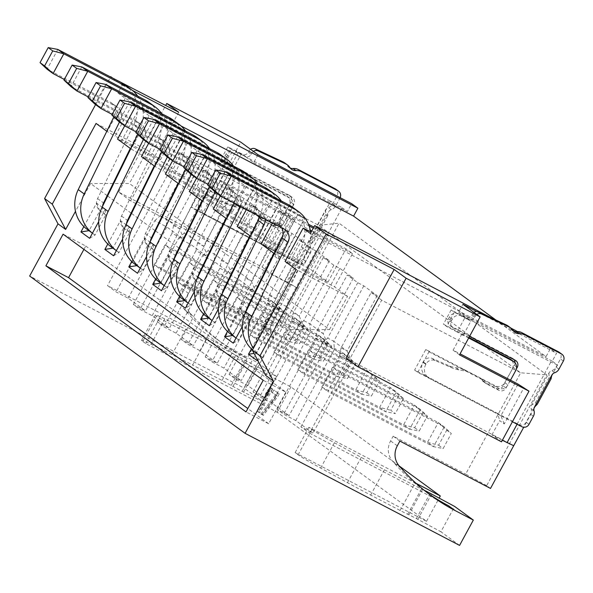 <?xml version="1.0" encoding="UTF-8"?>
<svg xmlns="http://www.w3.org/2000/svg" width="593" height="593" viewBox="0 0 593 593"><rect width="100%" height="100%" fill="white"/><g stroke="black" fill="none" stroke-linecap="round" stroke-linejoin="round"><path stroke-width="0.44" stroke-dasharray="2.96 2.22" d="M178.723 112.21L130.608 200.827L298.279 288.443L275.078 331.168L184.445 283.81L181.866 288.554A18.027 17.027 -53.9 0 0 183.734 308.619L185.646 310.799A209.885 198.21 -53.9 0 0 216.06 338.603A209.885 198.21 -53.9 0 0 239.772 353.339L257.896 362.812L244.153 388.133L29.65 276.049M95.584 104.613L110.58 76.994M298.279 288.443L286.819 281.957L330.642 201.249L342.094 207.735L298.279 288.443M130.608 200.827L118.637 192.088L262.143 267.072L271.713 274.062L286.819 281.957M495.948 320.057L546.034 356.623L550.334 348.706L556.553 353.25L552.261 361.167L557.524 365.006L552.617 374.042M342.094 207.735L347.365 211.582L351.656 203.666M490.507 488.439L486.683 485.637L546.82 374.872L339.055 223.19L278.91 333.963L275.078 331.168M551.156 376.74L535.464 405.642M533.989 408.355L523.723 427.264M557.524 365.006L550.853 362.019L466.261 317.818L458.604 312.229L462.903 304.313M552.261 361.167L458.604 312.229M517.081 424.225L550.853 362.019M501.508 441.822L491.931 434.832L502.345 440.273M346.038 358.098L513.708 445.714M491.931 434.832L499.662 420.585L504.258 423.943L524.019 387.548M504.258 423.943L500.87 415.782L518.052 384.131M459.516 354.873L453.096 350.189L460.079 353.836M491.412 317.922L511.129 328.226M517.489 331.546L550.334 348.706M476.594 311.473L513.301 330.649M514.954 331.517L556.553 353.25M466.483 317.781L469.36 319.879A4.87 4.596 126.1 0 0 474.622 317.329L471.746 315.231A4.87 4.596 -53.9 0 1 466.483 317.781L451.162 309.924L454.32 312.229L470.857 321.176L458.856 313.979L466.409 317.922M453.096 350.189L461.688 334.37L463.126 335.416L470.857 321.176M458.856 313.979A7.212 6.812 126.1 0 0 449.375 317.151L448.516 318.73A5.411 5.107 126.1 0 0 450.472 325.846L512.404 358.209A5.411 5.107 -53.9 0 1 514.109 359.692M515.035 362.812A5.411 5.107 -53.9 0 1 514.361 365.325L512.641 368.49L515.51 370.588L516.273 369.18M521.877 426.723L519.001 424.625L497.853 413.58L500.729 415.678L429.732 378.579A10.815 10.214 -53.9 0 1 428.509 377.823A10.815 10.214 -53.9 0 1 425.818 364.347L426.048 363.932A7.212 6.812 -53.9 0 1 435.106 360.559L451.495 367.667A36.054 34.046 126.1 0 0 458.804 369.869L466.076 371.159L483.191 380.106L484.444 381.936A7.212 6.812 126.1 0 0 485.971 383.508A7.212 6.812 126.1 0 0 486.786 384.012L498.95 390.372A5.411 5.107 126.1 0 0 506.059 387.992L503.19 385.895L512.641 368.49L504.762 382.626A7.212 6.812 126.1 0 1 495.281 385.798L425.796 349.492L414.626 370.062L497.712 413.477L499.662 420.585M503.19 385.895A5.411 5.107 -53.9 0 1 496.082 388.274L483.91 381.914A7.212 6.812 -53.9 0 1 483.095 381.41A7.212 6.812 -53.9 0 1 481.568 379.839L480.323 378.008L463.2 369.068L455.928 367.771A36.054 34.046 -53.9 0 1 448.627 365.57L432.238 358.461A7.212 6.812 126.1 0 0 423.18 361.834L422.95 362.249A10.815 10.214 126.1 0 0 425.633 375.725A10.815 10.214 126.1 0 0 426.856 376.481L429.732 378.579M497.712 413.477L426.856 376.481M519.001 424.625A5.411 5.107 126.1 0 0 526.11 422.246L530.513 414.136A7.212 6.812 126.1 0 0 531.165 408.681A4.87 4.596 -53.9 0 1 531.595 405.004L548.948 373.041A4.87 4.596 -53.9 0 1 551.816 370.632A7.212 6.812 126.1 0 0 556.071 367.067L560.474 358.95A5.411 5.107 126.1 0 0 559.132 352.22M513.679 331.19A7.212 6.812 -53.9 0 1 512.908 330.85A7.212 6.812 -53.9 0 1 512.093 330.338A7.212 6.812 -53.9 0 1 510.432 328.559A10.815 10.214 126.1 0 0 507.942 325.891M473.918 312.363A4.87 4.596 126.1 0 0 472.354 314.112L471.746 315.231M512.493 368.386A7.212 6.812 126.1 0 0 510.706 359.402M468.944 337.506L443.423 324.171L446.588 326.476L457.159 331.998L464.89 317.759M451.162 309.924L443.423 324.171M414.626 370.062L417.791 372.367L512.389 421.771M474.622 317.329L475.23 316.21A4.87 4.596 -53.9 0 1 476.794 314.453M506.059 387.992L515.658 370.692M469.537 336.409L453.341 327.944A5.411 5.107 -53.9 0 1 451.392 320.828L452.251 319.249A7.212 6.812 -53.9 0 1 461.732 316.076M548.948 373.041L549.133 377.504L551.053 378.897M549.133 377.504L535.39 402.817L531.595 405.004M537.302 404.218L535.39 402.817M466.076 371.159L463.2 369.068M417.791 372.367L428.961 351.797L425.796 349.492M428.961 351.797L498.446 388.104L495.281 385.798M483.191 380.106L480.323 378.008M510.499 380.187L507.919 384.931A7.212 6.812 -53.9 0 1 498.446 388.104M504.762 382.626L507.919 384.931M461.688 334.37L468.67 338.017M463.126 335.416L457.159 331.998M454.32 312.229L446.588 326.476M486.683 485.637L465.683 474.074L520.669 372.797L546.82 374.872M399.875 441.081L393.174 436.189L465.683 474.074M295.759 420.548L334.422 349.336L333.733 341.249L347.135 351.034L341.094 347.876L371.166 292.497L377.207 295.648L363.798 285.863L357.757 282.705L347.224 275.019L353.272 278.176L339.863 268.392L333.822 265.234L323.289 257.547L329.33 260.705L315.928 250.913L309.887 247.755L299.354 240.069L305.395 243.226L291.993 233.442L285.952 230.284L275.419 222.597L281.46 225.755L268.058 215.963L262.017 212.805L251.484 205.119L257.525 208.276L244.116 198.492L238.075 195.334L227.542 187.647L233.59 190.805L220.181 181.013L214.14 177.863L203.607 170.169L209.648 173.326L196.246 163.542L190.205 160.384L179.672 152.697L318.641 225.31L263.655 326.587L191.146 288.702L188.574 293.446A18.027 17.027 126.1 0 0 190.435 313.512L192.347 315.691A209.885 198.21 126.1 0 0 222.76 343.495A209.885 198.21 126.1 0 0 246.473 358.231L107.503 285.618L116.117 291.912L128.199 298.227L145.433 310.806L133.351 304.491L140.052 309.383L152.142 315.698L169.376 328.285L157.286 321.969L163.994 326.862L176.077 333.177L193.311 345.756L181.228 339.441L187.929 344.333L200.011 350.648L217.246 363.227L205.163 356.919L211.864 361.812L223.946 368.127L241.181 380.706L229.098 374.391L235.799 379.283L247.881 385.598L265.115 398.177L253.033 391.862L259.734 396.761L271.824 403.07L289.058 415.656L276.968 409.34L283.676 414.233L295.759 420.548L312.993 433.127L300.91 426.812L309.524 433.105L381.699 300.184L520.669 372.797L318.641 225.31L339.055 223.19M263.655 326.587L278.91 333.963M191.146 288.702L184.445 283.81M206.334 339.745A72.101 3.328 28.5 0 0 185.735 329.248L164.802 318.923A28.842 1.334 28.5 0 0 155.359 314.95A28.842 1.334 28.5 0 0 156.53 316.084L142.787 341.405A28.842 1.334 -151.5 0 1 141.608 340.271A28.842 1.334 -151.5 0 1 151.052 344.244L171.985 354.57A72.101 3.328 -151.5 0 1 192.584 365.066L206.334 339.745L235.784 355.133A18.027 0.83 28.5 0 1 244.968 360.099L246.725 361.078A18.027 0.83 -151.5 0 0 255.909 366.044L276.568 376.444L262.818 401.765L244.153 388.133M399.297 466.039L290.926 386.925L159.51 318.263L156.53 316.084M424.069 490.174A18.027 0.83 -151.5 0 0 422.587 489.47L421.445 488.936A18.027 0.83 28.5 0 1 413.87 485.141L384.42 469.752A72.101 3.328 28.5 0 1 361.219 457.359L334.4 442.741A28.842 1.334 28.5 0 1 311.851 429.473L308.871 427.301L416.056 483.31M309.524 433.105L448.493 505.718M257.896 362.812L276.568 376.444M142.787 341.405L145.767 343.577L277.183 412.246L426.545 521.291L295.129 452.622L298.109 454.794A28.842 1.334 -151.5 0 0 320.65 468.055L347.468 482.68A72.101 3.328 -151.5 0 0 370.669 495.073L400.119 510.462A18.027 0.83 -151.5 0 0 407.695 514.257L408.844 514.791A18.027 0.83 28.5 0 1 416.419 518.578L440.91 531.773L454.653 506.452M262.818 401.765L242.159 391.365A18.027 0.83 28.5 0 1 232.975 386.399L231.218 385.413A18.027 0.83 -151.5 0 0 222.034 380.454L192.584 365.066M459.575 545.404L440.91 531.773M159.51 318.263L145.767 343.577M277.183 412.246L290.926 386.925M426.545 521.291L439.146 498.083M295.129 452.622L308.871 427.301M431.593 494.006L417.843 519.327M243.59 392.106L257.332 366.793M265.775 375.51L290.689 329.619L251.232 300.821M250.765 300.481L227.297 283.343M226.83 283.002L203.362 265.872M202.895 265.531L179.427 248.393M178.96 248.052L155.485 230.922M155.018 230.581L131.55 213.443M131.083 213.102L107.615 195.972M107.148 195.631L90.581 183.533L75.489 211.33M203.54 313.942L216.252 290.526L224.969 296.893L218.372 309.027M179.605 296.47L192.317 273.054L201.027 279.414L194.437 291.556M227.475 331.42L240.187 308.004L248.904 314.364L242.307 326.506M155.67 278.992L168.382 255.576L177.092 261.943L170.502 274.077M131.735 261.52L144.447 238.104L153.157 244.464L146.567 256.606M107.793 244.042L120.505 220.633L129.222 226.993L122.625 239.135M83.858 226.57L96.57 203.154L105.287 209.514L98.69 221.656M251.417 348.892L264.13 325.475L272.839 331.835L257.547 360.003M290.689 329.619L329.493 329.582L261.469 279.926M261.002 279.585L237.534 262.454M237.067 262.113L213.599 244.976M213.132 244.635L189.664 227.504M189.197 227.163L165.721 210.026M165.254 209.685L141.786 192.555M141.319 192.214L129.385 183.496L113.723 183.511M113.085 183.511L90.581 183.533M329.493 329.582L347.535 296.352L334.511 286.849L352.553 253.619L346.045 248.86L328.003 282.09L310.576 269.37L328.618 236.14L322.11 231.389L304.068 264.619L286.641 251.899L304.683 218.669L298.175 213.917L280.126 247.148L262.706 234.42L280.748 201.19L274.233 196.439L256.191 229.669L238.764 216.949L256.806 183.719L250.298 178.967L232.256 212.198L214.829 199.47L232.871 166.24L226.363 161.489L208.321 194.719L190.894 181.999L208.936 148.769L202.428 144.017L184.386 177.248L166.959 164.528L185.001 131.29L178.493 126.539L160.444 159.769L147.427 150.266L129.385 183.496M131.112 149.013L139.066 153.565L157.108 120.335L149.154 115.783L131.112 149.013L130.749 148.747M184.386 177.248L139.066 153.565M149.154 115.783L135.552 105.858L139.681 107.615L121.639 140.845L166.959 164.528M121.639 140.845L117.51 139.088M185.001 131.29L139.681 107.615M160.444 159.769L115.131 136.093L133.173 102.863L178.493 126.539M133.173 102.863L125.212 98.305L117.94 92.997L122.232 85.081L112.603 78.054M181.013 125.953L117.94 92.997M310.391 233.494L546.034 356.623M352.553 253.619L311.192 232.004M328.003 282.09L282.683 258.415L300.725 225.184L310.25 230.158M311.77 230.951L346.045 248.86M300.725 225.184L292.772 220.626L279.177 210.7L283.298 212.464L265.256 245.695L310.576 269.37M328.618 236.14L313.297 228.135M309.109 225.948L283.298 212.464M304.068 264.619L258.748 240.943L276.79 207.713L308.464 224.258M313.867 227.082L322.11 231.389M276.79 207.713L268.837 203.154L255.235 193.229L259.363 194.986L241.321 228.216L286.641 251.899M304.683 218.669L259.363 194.986M280.126 247.148L234.813 223.465L252.855 190.234L298.175 213.917M252.855 190.234L244.894 185.683L231.3 175.758L235.428 177.515L217.386 210.745L262.706 234.42M280.748 201.19L235.428 177.515M256.191 229.669L210.878 205.993L228.92 172.763L274.233 196.439M228.92 172.763L220.959 168.204L207.365 158.279L211.493 160.036L193.451 193.266L238.764 216.949M256.806 183.719L211.493 160.036M232.256 212.198L186.936 188.515L204.985 155.284L250.298 178.967M204.985 155.284L197.024 150.733L183.43 140.808L187.558 142.565L169.516 175.795L165.388 174.038M232.871 166.24L187.558 142.565M208.321 194.719L163.001 171.043L181.043 137.813L226.363 161.489M181.043 137.813L173.089 133.255L159.495 123.329L163.616 125.086L145.574 158.324L141.453 156.559M208.936 148.769L163.616 125.086M157.108 120.335L202.428 144.017M135.552 105.858L124.693 125.864M125.212 98.305L107.17 131.535L115.131 136.093M96.066 123.426L147.427 150.266M122.232 85.081L132.484 90.44M243.108 154.706L245.984 156.804A4.87 4.596 126.1 0 0 251.247 154.254L248.371 152.156A4.87 4.596 -53.9 0 1 243.108 154.706L241.455 153.698L233.724 167.938L235.154 168.99L226.563 184.808L220.151 180.131L240.773 142.15M245.984 156.804L238.356 153.001L235.48 150.904L243.034 154.847M258.007 154.729L253.708 162.645L245.902 156.945M235.48 150.904A7.212 6.812 126.1 0 0 226 154.076L225.14 155.662A5.411 5.107 126.1 0 0 227.097 162.771L289.028 195.134A5.411 5.107 -53.9 0 1 290.985 202.25L281.534 219.655L284.551 221.856L292.282 207.617A7.212 6.812 -53.9 0 0 290.488 198.633A7.212 6.812 -53.9 0 0 289.673 198.129L286.515 195.823L235.154 168.99M263.411 220.937L260.535 218.839A7.212 6.812 -53.9 0 1 259.719 218.335A7.212 6.812 -53.9 0 1 258.2 216.764L256.947 214.933L259.823 217.031L261.068 218.861A7.212 6.812 126.1 0 0 262.595 220.433A7.212 6.812 126.1 0 0 263.411 220.937L275.575 227.297A5.411 5.107 126.1 0 0 282.683 224.917L279.814 222.82L283.965 214.807L226.563 184.808M279.814 222.82A5.411 5.107 -53.9 0 1 272.706 225.199L260.535 218.839M256.947 214.933L239.831 205.993L232.552 204.696A36.054 34.046 -53.9 0 1 225.251 202.502L208.862 195.386A7.212 6.812 126.1 0 0 199.804 198.759L199.574 199.181A10.815 10.214 126.1 0 0 202.257 212.65A10.815 10.214 126.1 0 0 203.481 213.406L206.357 215.504A10.815 10.214 -53.9 0 1 205.134 214.748A10.815 10.214 -53.9 0 1 202.45 201.272L202.673 200.857A7.212 6.812 -53.9 0 1 211.731 197.484L228.12 204.6A36.054 34.046 126.1 0 0 235.428 206.794L242.7 208.091L239.831 205.993M340.137 197.647A5.411 5.107 -53.9 0 1 339.974 197.973L335.571 206.09A7.212 6.812 -53.9 0 1 331.317 209.655A4.87 4.596 126.1 0 0 328.448 212.064L311.095 244.027A4.87 4.596 126.1 0 0 310.658 247.704A7.212 6.812 -53.9 0 1 310.013 253.159L305.61 261.268A5.411 5.107 -53.9 0 1 298.501 263.648L295.625 261.557L203.481 213.406M295.625 261.557A5.411 5.107 126.1 0 0 302.734 259.178L307.144 251.061A7.212 6.812 126.1 0 0 307.789 245.606A4.87 4.596 -53.9 0 1 308.219 241.929L325.572 209.966A4.87 4.596 -53.9 0 1 328.448 207.557A7.212 6.812 126.1 0 0 332.695 203.992L337.106 195.875A5.411 5.107 126.1 0 0 335.757 189.145M290.303 168.115A7.212 6.812 -53.9 0 1 289.532 167.775A7.212 6.812 -53.9 0 1 288.724 167.27A7.212 6.812 -53.9 0 1 287.056 165.484A10.815 10.214 126.1 0 0 284.566 162.816M250.542 149.288A4.87 4.596 126.1 0 0 248.978 151.045L248.371 152.156M241.455 153.698L227.786 146.849L220.047 161.096L233.724 167.938M220.047 161.096L223.213 163.401L230.944 149.162L227.786 146.849M230.944 149.162L330.642 201.249M238.356 152.379L230.625 166.618M223.213 163.401L289.673 198.129M286.515 195.823A7.212 6.812 126.1 0 1 287.331 196.327A7.212 6.812 126.1 0 1 289.117 205.311L283.965 214.807L291.519 218.75L274.337 250.402L274.856 256.465L294.617 220.07L291.519 218.75M294.617 220.07L289.636 216.438L220.151 180.131M262.143 267.072L289.636 216.438M274.856 256.465L279.451 259.823L271.713 274.062M118.637 192.088L165.699 105.413M279.451 259.823L277.494 252.707L194.415 209.292L205.586 188.722L275.07 225.029A7.212 6.812 -53.9 0 0 284.551 221.856M277.494 252.707L206.357 215.504M298.501 263.648L277.354 252.603L274.337 250.402L191.257 206.987L194.415 209.292M191.257 206.987L202.421 186.417L271.913 222.723A7.212 6.812 126.1 0 0 281.386 219.551M202.421 186.417L205.586 188.722M259.823 217.031L242.7 208.091M282.683 224.917L293.854 204.348A5.411 5.107 126.1 0 0 291.904 197.232L229.965 164.869A5.411 5.107 -53.9 0 1 228.016 157.76L228.876 156.174A7.212 6.812 -53.9 0 1 238.356 153.001M289.117 205.311L292.282 207.617M251.247 154.254L251.855 153.135A4.87 4.596 -53.9 0 1 253.419 151.385M325.572 209.966L325.757 214.429L327.677 215.822L328.448 212.064M327.677 215.822L313.927 241.143L312.014 239.75L308.219 241.929M311.095 244.027L313.927 241.143M325.757 214.429L312.014 239.75M253.708 162.645L347.365 211.582M347.535 296.352L296.174 269.519M307.241 229.936L289.199 263.166L334.511 286.849M289.199 263.166L285.07 261.409M292.772 220.626L274.729 253.863L282.683 258.415M265.256 245.695L261.135 243.931M279.177 210.7L272.498 223.005M268.837 203.154L250.795 236.385L258.748 240.943M241.321 228.216L237.193 226.459M255.235 193.229L246.458 209.396M244.894 185.683L226.852 218.913L234.813 223.465M217.386 210.745L213.258 208.988M231.3 175.758L220.44 195.764M220.959 168.204L202.917 201.435L210.878 205.993M193.451 193.266L189.323 191.509M207.365 158.279L196.505 178.285M197.024 150.733L178.982 183.963L186.936 188.515M169.516 175.795L214.829 199.47M183.43 140.808L172.563 160.814M173.089 133.255L155.047 166.485L163.001 171.043M145.574 158.324L190.894 181.999M159.495 123.329L148.628 143.336M83.917 249.379L85.74 246.013L63.088 234.168M85.74 246.013L285.856 392.099L263.196 380.261M285.856 392.099L268.666 423.75L246.013 411.905M268.666 423.75L247.837 408.54M272.624 389.067L259.734 412.81L258.837 412.15L269.533 392.455L266.717 395.338L268.911 391.291L271.727 388.415L272.624 389.067L271.112 388.282L258.222 412.016L259.734 412.81M279.207 393.878L277.835 396.398L263.329 415.426L262.425 414.774L276.938 395.746L272.446 392.47L273.818 389.942L279.207 393.878L273.818 389.942M258.222 412.016L257.325 411.364L258.837 412.15M257.325 411.364L268.021 391.669L269.533 392.455M268.021 391.669L265.204 394.545L266.717 395.338M265.204 394.545L267.399 390.505L268.911 391.291M267.399 390.505L270.215 387.622L271.727 388.415M270.215 387.622L271.112 388.282M277.694 393.085L276.323 395.613L277.835 396.398M276.323 395.613L261.817 414.64L263.329 415.426M261.817 414.64L260.92 413.981L262.425 414.774M260.92 413.981L275.426 394.953L276.938 395.746M272.313 389.156L270.942 391.676L272.446 392.47M270.942 391.676L275.426 394.953M222.227 293.691A10.363 9.792 126.1 0 0 225.362 302.297L214.762 322.399A32.897 31.066 -53.9 0 1 212.739 321.028A32.897 31.066 -53.9 0 1 212.116 320.561L212.739 321.028M225.459 302.652L224.969 296.893M209.329 325.69L214.762 322.399L208.669 318.056M290.637 336.713L279.896 356.489L385.635 411.742L396.376 391.958L290.637 336.713L284.655 332.339L273.914 352.123L279.896 356.489M257.414 183.519A32.897 31.066 -53.9 0 1 259.497 216.319L249.964 235.784M184.008 166.833L236.207 194.104A10.363 9.792 126.1 0 1 237.378 194.838L231.396 190.464A10.363 9.792 -53.9 0 1 234.176 202.969L234.176 202.976M240.595 206.334A10.363 9.792 126.1 0 0 237.378 194.838M247.881 385.598L286.545 314.386L303.779 326.973L265.115 398.177M235.799 379.283L274.463 308.078L286.545 314.386L285.856 306.299L299.265 316.084L303.779 326.973L291.697 320.657L293.216 312.926L323.289 257.547M329.33 260.705L299.265 316.084L293.216 312.926M253.033 391.862L291.697 320.657M271.824 403.07L310.487 331.865L298.398 325.55L259.734 396.761M298.398 325.55L303.749 320.62L333.822 265.234M339.863 268.392L309.791 323.778L323.2 333.562L327.721 344.444L310.487 331.865L309.791 323.778L303.749 320.62M353.272 278.176L323.2 333.562L317.159 330.405L315.632 338.129L327.721 344.444L289.058 415.656M276.968 409.34L315.632 338.129M314.579 354.184L303.838 373.968L409.578 429.213L420.318 409.437L314.579 354.184L308.59 349.818L297.849 369.595L303.838 373.968M246.162 311.162A10.363 9.792 126.1 0 0 249.297 319.775L238.697 339.878L232.723 335.512L243.412 315.758L240.187 308.004M281.349 200.997A32.897 31.066 -53.9 0 1 283.439 233.798L273.899 253.255M207.943 184.304L260.142 211.582A10.363 9.792 126.1 0 1 261.313 212.309L255.331 207.943A10.363 9.792 -53.9 0 1 259.208 216.06M265.153 219.165A10.363 9.792 126.1 0 0 261.313 212.309M238.712 339.863A32.897 31.066 -53.9 0 1 236.674 338.507A32.897 31.066 -53.9 0 1 236.051 338.04L236.674 338.507M297.849 369.595L403.588 424.847L414.663 427.731L422.824 412.698L414.329 405.063L308.59 349.818M414.329 405.063L420.318 409.437L427.375 416.019L419.207 431.052L409.578 429.213L403.588 424.847L414.329 405.063M268.614 189.745A32.897 31.066 126.1 0 1 277.45 229.424L241.195 303.438A10.363 9.792 -53.9 0 0 243.315 315.409L243.412 315.758M201.457 154.284L190.716 174.06L254.16 207.209A10.363 9.792 -53.9 0 1 255.331 207.943M230.692 334.133A32.897 31.066 126.1 0 0 232.73 335.497M414.663 427.731L419.207 431.052M422.824 412.698L427.375 416.019M233.264 343.162L238.697 339.878M243.315 315.409L249.297 319.775M248.904 314.364L249.394 320.124M377.207 295.648L347.135 351.034L351.656 361.923L334.422 349.336L322.333 343.021L283.676 414.233M322.333 343.021L327.684 338.092L357.757 282.705M317.159 330.405L347.224 275.019M363.798 285.863L333.733 341.249L327.684 338.092M341.094 347.876L339.574 355.607L351.656 361.923L312.993 433.127M300.91 426.812L339.574 355.607M338.514 371.663L327.773 391.439L433.513 446.692L444.253 426.908L338.514 371.663L332.525 367.289L321.791 387.073L327.773 391.439M310.502 231.641A32.897 31.066 -53.9 0 1 307.374 251.269L271.112 325.275A10.363 9.792 126.1 0 0 273.232 337.247L262.64 357.349L256.658 352.991A32.897 31.066 126.1 0 1 254.627 351.612L260.609 355.978A32.897 31.066 -53.9 0 1 253.367 348.365M262.647 357.342A32.897 31.066 -53.9 0 1 260.609 355.978M321.791 387.073L427.531 442.319L438.598 445.21L446.759 430.177L438.264 422.542L332.525 367.289M438.264 422.542L444.253 426.908L451.31 433.498L443.149 448.53L433.513 446.692L427.531 442.319L438.264 422.542M292.549 207.216A32.897 31.066 126.1 0 1 301.392 246.903L265.13 320.909A10.363 9.792 -53.9 0 0 267.25 332.881L256.658 352.991L254.041 353.398M225.392 171.755L214.651 191.539L278.095 224.688A10.363 9.792 -53.9 0 1 279.266 225.414A10.363 9.792 -53.9 0 1 281.467 227.69M252.522 349.922A32.897 31.066 126.1 0 0 254.627 351.612M438.598 445.21L443.149 448.53M446.759 430.177L451.31 433.498M267.25 332.881L273.232 337.247M264.13 325.475L267.347 333.236M273.329 337.602L272.839 331.835M257.199 360.64L262.64 357.349M381.699 300.184L371.166 292.497M179.672 152.697L107.503 285.618M128.199 298.227L166.863 227.015L154.78 220.7L116.117 291.912M154.78 220.7L160.132 215.77L190.205 160.384M196.246 163.542L166.173 218.928L179.583 228.713L184.097 239.594L166.863 227.015L166.173 218.928L160.132 215.77M209.648 173.326L179.583 228.713L173.534 225.555L203.607 170.169M173.534 225.555L172.014 233.286L184.097 239.594L145.433 310.806M133.351 304.491L172.014 233.286M170.954 249.334L160.214 269.118L265.953 324.371L276.694 304.587L170.954 249.334L164.973 244.968L154.232 264.752L160.214 269.118M102.545 206.32A10.363 9.792 126.1 0 0 105.68 214.925L95.08 235.028L89.106 230.662L99.794 210.908L96.57 203.154M137.732 96.148A32.897 31.066 -53.9 0 1 139.815 128.948L130.282 148.406M64.326 79.462L116.524 106.733A10.363 9.792 126.1 0 1 117.696 107.459L111.714 103.093A10.363 9.792 -53.9 0 1 114.493 115.598L113.849 116.917M119.46 122.047L120.483 119.964A10.363 9.792 126.1 0 0 117.696 107.459M95.095 235.021A32.897 31.066 -53.9 0 1 93.057 233.657A32.897 31.066 -53.9 0 1 92.434 233.19L93.057 233.657M154.232 264.752L259.971 319.998L271.045 322.889L279.207 307.856L270.712 300.221L164.973 244.968M270.712 300.221L276.694 304.587L283.75 311.169L275.589 326.209L265.953 324.371L259.971 319.998L270.712 300.221M124.997 84.895A32.897 31.066 126.1 0 1 133.833 124.582L97.571 198.588A10.363 9.792 -53.9 0 0 99.698 210.559L99.794 210.908M57.84 49.434L47.099 69.218L110.543 102.367A10.363 9.792 -53.9 0 1 111.714 103.093M87.075 229.291A32.897 31.066 126.1 0 0 89.106 230.647M271.045 322.889L275.589 326.209M279.207 307.856L283.75 311.169M89.647 238.319L95.08 235.028M99.698 210.559L105.68 214.925M105.287 209.514L105.776 215.281M152.142 315.698L190.805 244.494L178.715 238.178L140.052 309.383M178.715 238.178L184.067 233.242L214.14 177.863M220.181 181.013L190.108 236.399L203.518 246.184L208.039 257.073L190.805 244.494L190.108 236.399L184.067 233.242M233.59 190.805L203.518 246.184L197.476 243.034L227.542 187.647M197.476 243.034L195.949 250.757L208.039 257.073L169.376 328.285M157.286 321.969L195.949 250.757M194.897 266.813L184.156 286.589L289.895 341.842L300.636 322.066L194.897 266.813L188.908 262.44L178.167 282.224L184.156 286.589M126.479 223.791A10.363 9.792 126.1 0 0 129.615 232.404L119.015 252.499L113.041 248.141A32.897 31.066 126.1 0 1 111.01 246.762M161.667 113.626A32.897 31.066 -53.9 0 1 163.757 146.419L154.217 165.884M88.261 96.933L140.459 124.211A10.363 9.792 126.1 0 1 141.631 124.938L135.649 120.564A10.363 9.792 -53.9 0 1 138.436 133.069L137.784 134.396M143.395 139.518L144.418 137.443A10.363 9.792 126.1 0 0 141.631 124.938M119.03 252.492A32.897 31.066 -53.9 0 1 116.991 251.136A32.897 31.066 -53.9 0 1 116.369 250.661L116.991 251.136M178.167 282.224L283.906 337.476L294.98 340.36L303.142 325.327L294.647 317.692L188.908 262.44M294.647 317.692L300.636 322.066L307.693 328.648L299.524 343.681L289.895 341.842L283.906 337.476L294.647 317.692M148.932 102.367A32.897 31.066 126.1 0 1 157.768 142.053L121.513 216.06A10.363 9.792 -53.9 0 0 123.633 228.031L112.922 248.156M81.775 66.905L71.034 86.689L134.478 119.838A10.363 9.792 -53.9 0 1 135.649 120.564M294.98 340.36L299.524 343.681M303.142 325.327L307.693 328.648M123.633 228.031L129.615 232.404M120.505 220.633L123.729 228.387M129.711 232.752L129.222 226.993M113.582 255.791L119.015 252.499M176.077 333.177L214.74 261.965L202.65 255.65L163.994 326.862M202.65 255.65L208.002 250.72L238.075 195.334M244.116 198.492L214.051 253.878L227.453 263.663L231.974 274.544L214.74 261.965L214.051 253.878L208.002 250.72M257.525 208.276L227.453 263.663L221.411 260.505L219.892 268.236L231.974 274.544L193.311 345.756M181.228 339.441L219.892 268.236M218.832 284.284L208.091 304.068L313.83 359.321L324.571 339.537L218.832 284.284L212.843 279.918L202.109 299.695L208.091 304.068M150.422 241.269A10.363 9.792 126.1 0 0 153.55 249.875L142.95 269.978A32.897 31.066 -53.9 0 1 140.926 268.607A32.897 31.066 -53.9 0 1 140.304 268.14M185.609 131.097A32.897 31.066 -53.9 0 1 187.692 163.898L178.152 183.356M112.203 114.412L164.394 141.683A10.363 9.792 126.1 0 1 165.566 142.409L159.584 138.043A10.363 9.792 -53.9 0 1 162.371 150.548L161.719 151.867M167.337 156.989L168.353 154.914A10.363 9.792 126.1 0 0 165.566 142.409M202.109 299.695L307.849 354.948L318.915 357.838L327.077 342.798L318.582 335.171L212.843 279.918M318.582 335.171L324.571 339.537L331.628 346.119L323.467 361.152L313.83 359.321L307.849 354.948L318.582 335.171M172.867 119.845A32.897 31.066 126.1 0 1 181.71 159.524L145.448 233.538A10.363 9.792 -53.9 0 0 147.568 245.509L136.976 265.612L142.95 269.978L137.517 273.262M105.71 84.384L94.969 104.16L158.413 137.317A10.363 9.792 -53.9 0 1 159.584 138.043M134.945 264.241A32.897 31.066 126.1 0 0 136.983 265.597M318.915 357.838L323.467 361.152M327.077 342.798L331.628 346.119M147.664 245.858L144.447 238.104M147.568 245.509L153.55 249.875M153.157 244.464L153.646 250.231M200.011 350.648L238.675 279.436L226.593 273.128L187.929 344.333M226.593 273.128L231.945 268.192L262.017 212.805M221.411 260.505L251.484 205.119M281.46 225.755L251.388 281.134L237.986 271.349L238.675 279.436L255.909 292.023L217.246 363.227M242.767 301.763L232.026 321.539L337.765 376.792L348.506 357.008L242.767 301.763L236.785 297.389L226.044 317.173L232.026 321.539M205.163 356.919L243.827 285.707L255.909 292.023L251.388 281.134L245.346 277.976L275.419 222.597M285.952 230.284L255.879 285.67L250.528 290.6L211.864 361.812M245.346 277.976L243.827 285.707M250.528 290.6L262.61 296.915L223.946 368.127M255.879 285.67L261.921 288.828L262.61 296.915L279.844 309.494L275.322 298.613L269.281 295.455L267.762 303.179L279.844 309.494L241.181 380.706M291.993 233.442L261.921 288.828L275.322 298.613L305.395 243.226M229.098 374.391L267.762 303.179M266.702 319.234L255.961 339.018L361.7 394.263L372.441 374.487L266.702 319.234L260.72 314.868L249.979 334.645L255.961 339.018M198.292 276.212A10.363 9.792 126.1 0 0 201.427 284.825L190.827 304.928A32.897 31.066 -53.9 0 1 188.804 303.557A32.897 31.066 -53.9 0 1 188.174 303.09L188.804 303.557M233.479 166.047A32.897 31.066 -53.9 0 1 235.562 198.848L226.029 218.306M160.073 149.354L212.272 176.632A10.363 9.792 126.1 0 1 213.443 177.359L207.461 172.993A10.363 9.792 -53.9 0 1 210.241 185.498L209.596 186.817M215.207 191.939L216.223 189.864A10.363 9.792 126.1 0 0 213.443 177.359M249.979 334.645L355.718 389.897L366.785 392.781L374.954 377.748L366.459 370.121L260.72 314.868M366.459 370.121L372.441 374.487L379.498 381.069L371.337 396.102L361.7 394.263L355.718 389.897L366.459 370.121M220.744 154.795A32.897 31.066 126.1 0 1 229.58 194.474L193.318 268.488A10.363 9.792 -53.9 0 0 195.438 280.459L184.853 300.562L190.827 304.928L185.394 308.212M153.58 119.334L142.846 139.11L206.29 172.267A10.363 9.792 -53.9 0 1 207.461 172.993M182.822 299.191A32.897 31.066 126.1 0 0 184.853 300.547M366.785 392.781L371.337 396.102M374.954 377.748L379.498 381.069M195.438 280.459L201.427 284.825M192.317 273.054L195.534 280.808M201.027 279.414L201.524 285.181M274.463 308.078L279.814 303.142L309.887 247.755M269.281 295.455L299.354 240.069M315.928 250.913L285.856 306.299L279.814 303.142M231.945 268.192L237.986 271.349L268.058 215.963M174.357 258.741A10.363 9.792 126.1 0 0 177.492 267.354L166.892 287.449A32.897 31.066 -53.9 0 1 164.869 286.078A32.897 31.066 -53.9 0 1 164.239 285.611L164.869 286.078M209.544 148.576A32.897 31.066 -53.9 0 1 211.627 181.369L202.094 200.834M136.138 131.883L188.337 159.154A10.363 9.792 126.1 0 1 189.508 159.888L183.519 155.514A10.363 9.792 -53.9 0 1 186.306 168.019L185.661 169.339M191.272 174.468L192.288 172.385A10.363 9.792 126.1 0 0 189.508 159.888M226.044 317.173L331.784 372.426L342.85 375.31L351.012 360.277L342.524 352.642L236.785 297.389M342.524 352.642L348.506 357.008L355.563 363.598L347.402 378.63L337.765 376.792L331.784 372.426L342.524 352.642M196.809 137.317A32.897 31.066 126.1 0 1 205.645 177.003L169.383 251.009A10.363 9.792 -53.9 0 0 171.503 262.981L160.911 283.091L166.892 287.449L161.459 290.74M129.645 101.855L118.904 121.639L182.347 154.788A10.363 9.792 -53.9 0 1 183.519 155.514M158.88 281.712A32.897 31.066 126.1 0 0 160.918 283.076L160.792 283.106M342.85 375.31L347.402 378.63M351.012 360.277L355.563 363.598M171.503 262.981L177.492 267.354M168.382 255.576L171.599 263.336M177.092 261.943L177.589 267.702M428.161 493.391A209.885 198.21 -53.9 0 1 424.781 490.982A209.885 198.21 -53.9 0 1 394.375 463.177L392.462 460.998A18.027 17.027 -53.9 0 1 390.594 440.933L393.174 436.189M273.914 352.123L379.653 407.376L385.635 411.742L395.272 413.58L390.728 410.26L398.889 395.227L403.433 398.548L395.272 413.58M398.889 395.227L390.394 387.592L379.653 407.376L390.728 410.26M403.433 398.548L396.376 391.958L390.394 387.592L284.655 332.339M244.679 172.267A32.897 31.066 126.1 0 1 253.515 211.953L217.253 285.959A10.363 9.792 -53.9 0 0 219.38 297.931L208.788 318.041A32.897 31.066 126.1 0 1 206.757 316.662M177.522 136.805L166.781 156.589L230.225 189.738A10.363 9.792 -53.9 0 1 231.396 190.464M219.477 298.286L216.252 290.526M219.38 297.931L225.362 302.297M475.23 316.21L472.354 314.112M513.308 330.657L510.432 328.559M563.35 361.048L560.474 358.95M558.947 369.165L556.071 367.067M554.692 372.73L551.816 370.632M534.034 410.779L531.165 408.681M533.389 416.234L530.513 414.136M528.986 424.343L526.11 422.246M425.818 364.347L422.95 362.249M426.048 363.932L423.18 361.834M435.106 360.559L432.238 358.461M451.495 367.667L448.627 365.57M458.804 369.869L455.928 367.771M516.562 366.934L514.361 365.325M515.273 360.307L512.404 358.209M453.341 327.944L450.472 325.846M451.392 320.828L448.516 318.73M452.251 319.249L449.375 317.151M498.95 390.372L496.082 388.274M486.786 384.012L483.91 381.914M484.444 381.936L481.568 379.839M188.574 293.446L181.866 288.554M190.435 313.512L183.734 308.619M192.347 315.691L185.646 310.799M239.772 353.339L246.473 358.231M164.802 318.923L151.052 344.244M171.985 354.57L185.735 329.248M311.851 429.473L298.109 454.794M334.4 442.741L320.65 468.055M361.219 457.359L347.468 482.68M384.42 469.752L370.669 495.073M413.87 485.141L400.119 510.462M421.445 488.936L407.695 514.257M422.587 489.47L408.844 514.791M430.162 493.265L416.419 518.578M222.034 380.454L235.784 355.133M231.218 385.413L244.968 360.099M232.975 386.399L246.725 361.078M242.159 391.365L255.909 366.044M202.45 201.272L199.574 199.181M202.673 200.857L199.804 198.759M211.731 197.484L208.862 195.386M228.12 204.6L225.251 202.502M235.428 206.794L232.552 204.696M271.913 222.723L275.07 225.029M293.854 204.348L290.985 202.25M251.855 153.135L248.978 151.045M289.933 167.582L287.056 165.484M339.974 197.973L337.106 195.875M335.571 206.09L332.695 203.992M331.317 209.655L328.448 207.557M310.658 247.704L307.789 245.606M310.013 253.159L307.144 251.061M305.61 261.268L302.734 259.178M261.068 218.861L258.2 216.764M275.575 227.297L272.706 225.199M291.904 197.232L289.028 195.134M229.965 164.869L227.097 162.771M228.016 157.76L225.14 155.662M228.876 156.174L226 154.076M254.16 207.209L260.142 211.582M277.45 229.424L283.439 233.798M241.195 303.438L247.177 307.804M265.13 320.909L271.112 325.275M301.392 246.903L307.374 251.269M278.095 224.688L284.077 229.054M114.493 115.598L120.483 119.964M110.543 102.367L116.524 106.733M133.833 124.582L139.815 128.948M97.571 198.588L103.56 202.954M121.513 216.06L127.495 220.433M157.768 142.053L163.757 146.419M134.478 119.838L140.459 124.211M138.436 133.069L144.418 137.443M162.371 150.548L168.353 154.914M158.413 137.317L164.394 141.683M181.71 159.524L187.692 163.898M145.448 233.538L151.43 237.904M193.318 268.488L199.307 272.854M229.58 194.474L235.562 198.848M206.29 172.267L212.272 176.632M210.241 185.498L216.223 189.864M169.383 251.009L175.365 255.383M205.645 177.003L211.627 181.369M182.347 154.788L188.337 159.154M186.306 168.019L192.288 172.385M401.076 468.07L394.375 463.177M399.163 465.89L392.462 460.998M397.295 445.825L390.594 440.933M230.225 189.738L236.207 194.104M253.515 211.953L259.497 216.319M217.253 285.959L223.242 290.333M512.093 330.338L514.969 332.436M425.633 375.725L428.509 377.823M513.012 358.587L515.888 360.685M449.857 325.468L452.733 327.566M483.095 381.41L485.971 383.508M222.76 343.495L216.06 338.603M141.608 340.271L155.359 314.95M202.257 212.65L205.134 214.748M288.724 167.27L291.593 169.368M259.719 218.335L262.595 220.433M287.331 196.327L290.488 198.633M289.636 195.512L292.512 197.61M226.482 162.393L229.358 164.491M285.248 229.78L279.266 225.414M140.296 268.147L140.926 268.607M431.482 495.881L424.781 490.982"/><path stroke-width="0.89" d="M110.58 76.994L178.723 112.21L166.752 103.478L240.773 142.15L258.007 154.729L351.656 203.666L357.883 208.21L353.584 216.126L495.948 320.057M523.723 427.264L490.507 488.439L399.875 441.081L397.295 445.825A18.027 17.027 126.1 0 0 399.163 465.89L401.076 468.07A209.885 198.21 126.1 0 0 431.482 495.881A209.885 198.21 126.1 0 0 455.202 510.61L473.325 520.083L459.575 545.404L245.079 433.327L29.65 276.049L58.003 223.835L44.586 198.544L95.584 104.613M552.617 374.042L551.156 376.74M535.464 405.642L533.989 408.355M502.345 440.273L513.708 445.714M507.037 442.726L517.081 424.225M358.002 366.837L346.038 358.098L394.152 269.481L406.116 278.221L480.137 316.899L459.516 354.873L529 391.18L501.508 441.822L358.002 366.837L406.116 278.221M460.079 353.836L518.052 384.131L529 391.18M480.137 316.899L462.903 304.313L476.594 311.473M245.079 433.327L273.432 381.106L260.016 355.815L326.172 233.968L394.152 269.481M326.172 233.968L314.683 225.577L491.412 317.922M511.129 328.226L517.489 331.546M513.301 330.649L514.954 331.517M514.109 359.692A5.411 5.107 -53.9 0 1 515.035 362.812M476.794 314.453A4.87 4.596 -53.9 0 1 481.464 313.986L509.231 327.047A10.815 10.214 -53.9 0 1 510.818 327.988A10.815 10.214 -53.9 0 1 513.308 330.657A7.212 6.812 126.1 0 0 514.969 332.436A7.212 6.812 126.1 0 0 515.784 332.947A7.212 6.812 126.1 0 0 519.349 333.666A10.815 10.214 -53.9 0 1 524.694 334.756L561.393 353.932A5.411 5.107 -53.9 0 1 562.008 354.317L559.132 352.22A5.411 5.107 126.1 0 0 558.524 351.834L521.825 332.658A10.815 10.214 126.1 0 0 516.473 331.576A7.212 6.812 -53.9 0 1 513.679 331.19M510.818 327.988L507.942 325.891A10.815 10.214 126.1 0 0 506.355 324.949L478.588 311.896A4.87 4.596 126.1 0 0 473.918 312.363M468.67 338.017L513.049 361.204A7.212 6.812 -53.9 0 1 513.864 361.708L510.706 359.402A7.212 6.812 126.1 0 0 509.891 358.898L468.944 337.506M562.008 354.317A5.411 5.107 -53.9 0 1 563.35 361.048L558.947 369.165A7.212 6.812 -53.9 0 1 554.692 372.73A4.87 4.596 126.1 0 0 551.824 375.139L534.471 407.095A4.87 4.596 126.1 0 0 534.034 410.779A7.212 6.812 -53.9 0 1 533.389 416.234L528.986 424.343A5.411 5.107 -53.9 0 1 521.877 426.723L512.389 421.771M516.273 369.18L517.229 367.423A5.411 5.107 126.1 0 0 515.273 360.307L469.537 336.409M534.471 407.095L537.302 404.218L551.053 378.897L551.824 375.139M513.864 361.708A7.212 6.812 -53.9 0 1 515.658 370.692L510.499 380.187M416.056 483.31L440.295 495.97L399.297 466.039M424.069 490.174A18.027 0.83 -151.5 0 1 430.162 493.265L454.653 506.452L473.325 520.083M439.146 498.083L440.295 495.97M251.232 300.821L250.765 300.481M227.297 283.343L226.83 283.002M203.362 265.872L202.895 265.531M179.427 248.393L178.96 248.052M155.485 230.922L155.018 230.581M131.55 213.443L131.083 213.102M107.615 195.972L107.148 195.631M273.432 381.106L265.775 375.51L252.359 350.218L260.016 355.815M75.489 211.33L65.66 229.424L58.003 223.835M45.898 265.82L63.088 234.168L263.196 380.261L246.013 411.905L45.898 265.82L68.558 277.657L83.917 249.379M218.372 309.027L209.329 325.69L200.619 319.33L203.54 313.942M194.437 291.556L185.394 308.212L176.677 301.852L179.605 296.47M242.307 326.506L233.264 343.162L224.554 336.802L227.475 331.42M170.502 274.077L161.459 290.74L152.742 284.381L155.67 278.992M146.567 256.606L137.517 273.262L128.807 266.902L131.735 261.52M122.625 239.135L113.582 255.791L104.872 249.431L107.793 244.042M98.69 221.656L89.647 238.319L80.937 231.952L83.858 226.57M257.547 360.003L257.199 360.64L248.489 354.28L251.417 348.892M261.469 279.926L261.002 279.585M237.534 262.454L237.067 262.113M213.599 244.976L213.132 244.635M189.664 227.504L189.197 227.163M165.721 210.026L165.254 209.685M141.786 192.555L141.319 192.214M113.723 183.511L113.085 183.511M130.749 148.747L117.51 139.088L124.693 125.864M353.584 216.126L181.013 125.953M311.192 232.004L303.112 228.179L310.391 233.494L314.683 225.577M310.25 230.158L311.77 230.951M313.297 228.135L309.109 225.948M308.464 224.258L313.867 227.082M106.814 131.275L96.066 123.426L52.251 204.133L65.66 229.424M44.586 198.544L52.251 204.133M112.603 78.054L110.743 76.697M132.484 90.44L357.883 208.21M253.419 151.385A4.87 4.596 -53.9 0 1 258.088 150.918L285.856 163.972A10.815 10.214 -53.9 0 1 287.442 164.913A10.815 10.214 -53.9 0 1 289.933 167.582A7.212 6.812 126.1 0 0 291.593 169.368A7.212 6.812 126.1 0 0 292.408 169.872A7.212 6.812 126.1 0 0 295.974 170.599A10.815 10.214 -53.9 0 1 301.318 171.681L338.017 190.857A5.411 5.107 -53.9 0 1 338.633 191.242L335.757 189.145A5.411 5.107 126.1 0 0 335.149 188.767L298.449 169.583A10.815 10.214 126.1 0 0 293.098 168.501A7.212 6.812 -53.9 0 1 290.303 168.115M287.442 164.913L284.566 162.816A10.815 10.214 126.1 0 0 282.98 161.874L255.212 148.821A4.87 4.596 126.1 0 0 250.542 149.288M165.699 105.413L166.752 103.478M338.633 191.242A5.411 5.107 -53.9 0 1 340.137 197.647M252.359 350.218L296.174 269.519L285.07 261.409L303.112 228.179M274.366 253.596L261.135 243.931L272.498 223.005M250.431 236.125L237.193 226.459L246.458 209.396M226.496 218.647L213.258 208.988L220.44 195.764M202.561 201.175L189.323 191.509L196.505 178.285M178.626 183.697L165.388 174.038L172.563 160.814M154.684 166.225L141.453 156.559L148.628 143.336M247.837 408.54L68.558 277.657M249.964 235.784L223.242 290.333A10.363 9.792 126.1 0 0 222.227 293.691M250.661 176.632L244.679 172.267A32.897 31.066 126.1 0 0 240.966 169.961L177.522 136.805L167.886 134.967L159.725 149.999L166.781 156.589L172.763 160.955L183.504 141.178L246.947 174.327A32.897 31.066 -53.9 0 1 250.661 176.632A32.897 31.066 -53.9 0 1 257.414 183.519M159.725 149.999L164.268 153.32L172.763 160.955L184.008 166.833M234.176 202.976L197.921 276.975A32.897 31.066 126.1 0 0 206.757 316.662L212.109 320.568A32.897 31.066 -53.9 0 1 203.903 281.349L240.165 207.335A10.363 9.792 126.1 0 0 240.595 206.334M273.899 253.255L247.177 307.804A10.363 9.792 126.1 0 0 246.162 311.162M274.603 194.111L268.614 189.745A32.897 31.066 126.1 0 0 264.901 187.432L201.457 154.284L191.821 152.445L183.66 167.478L190.716 174.06L196.698 178.434L207.439 158.65L270.882 191.798A32.897 31.066 -53.9 0 1 274.603 194.111A32.897 31.066 -53.9 0 1 281.349 200.997M183.66 167.478L188.203 170.799L196.698 178.434L207.943 184.304M259.208 216.06A10.363 9.792 -53.9 0 1 258.118 220.44L221.856 294.454A32.897 31.066 126.1 0 0 230.692 334.133L236.044 338.047A32.897 31.066 -53.9 0 1 227.838 298.82L264.1 224.814A10.363 9.792 126.1 0 0 265.153 219.165M224.554 336.802L232.604 335.534M188.203 170.799L196.372 155.766L191.821 152.445M201.457 154.284L207.439 158.65L196.372 155.766M298.538 211.582L292.549 207.216A32.897 31.066 126.1 0 0 288.835 204.904L225.392 171.755L231.374 176.128L220.307 173.238L215.756 169.917L207.594 184.949L212.146 188.27L220.633 195.905L231.374 176.128L294.817 209.277A32.897 31.066 -53.9 0 1 298.538 211.582A32.897 31.066 -53.9 0 1 310.502 231.641M207.594 184.949L214.651 191.539L220.633 195.905L284.077 229.054A10.363 9.792 126.1 0 1 285.248 229.78A10.363 9.792 126.1 0 1 288.035 242.285L251.773 316.299A32.897 31.066 -53.9 0 0 253.367 348.365M281.467 227.69A10.363 9.792 -53.9 0 1 282.053 237.919L245.791 311.925A32.897 31.066 126.1 0 0 252.522 349.922M225.392 171.755L215.756 169.917M212.146 188.27L220.307 173.238M248.489 354.28L254.041 353.398M130.282 148.406L103.56 202.954A10.363 9.792 126.1 0 0 102.545 206.32M130.979 89.261L124.997 84.895A32.897 31.066 126.1 0 0 121.283 82.583L57.84 49.434L48.203 47.596L40.042 62.628L47.099 69.218L53.081 73.584L63.822 53.8L127.265 86.956A32.897 31.066 -53.9 0 1 130.979 89.261A32.897 31.066 -53.9 0 1 137.732 96.148M40.042 62.628L44.586 65.949L53.081 73.584L64.326 79.462M113.849 116.917L78.239 189.604A32.897 31.066 126.1 0 0 87.075 229.291L92.426 233.197A32.897 31.066 -53.9 0 1 84.221 193.97L119.46 122.047M80.937 231.952L88.987 230.684M44.586 65.949L52.747 50.916L48.203 47.596M57.84 49.434L63.822 53.8L52.747 50.916M154.217 165.884L127.495 220.433A10.363 9.792 126.1 0 0 126.479 223.791M154.921 106.74L148.932 102.367A32.897 31.066 126.1 0 0 145.218 100.061L81.775 66.905L87.757 71.279L76.69 68.388L72.138 65.074L63.977 80.107L68.521 83.428L77.016 91.055L87.757 71.279L151.2 104.427A32.897 31.066 -53.9 0 1 154.921 106.74A32.897 31.066 -53.9 0 1 161.667 113.626M63.977 80.107L71.034 86.689L77.016 91.055L88.261 96.933M137.784 134.396L102.174 207.076A32.897 31.066 126.1 0 0 111.01 246.762L116.361 250.669A32.897 31.066 -53.9 0 1 108.156 211.449L143.395 139.518M81.775 66.905L72.138 65.074M68.521 83.428L76.69 68.388M104.872 249.431L112.922 248.156M178.152 183.356L151.43 237.904A10.363 9.792 126.1 0 0 150.422 241.269M178.856 124.211L172.867 119.845A32.897 31.066 126.1 0 0 169.153 117.533L105.71 84.384L96.073 82.546L87.912 97.578L94.969 104.16L100.951 108.534L111.692 88.75L175.135 121.906A32.897 31.066 -53.9 0 1 178.856 124.211A32.897 31.066 -53.9 0 1 185.609 131.097M87.912 97.578L92.464 100.899L100.951 108.534L112.203 114.412M140.304 268.14A32.897 31.066 -53.9 0 1 132.091 228.92L167.337 156.989M161.719 151.867L126.109 224.554A32.897 31.066 126.1 0 0 134.945 264.241L140.296 268.147M128.807 266.902L136.857 265.634M92.464 100.899L100.625 85.866L96.073 82.546M105.71 84.384L111.692 88.75L100.625 85.866M226.029 218.306L199.307 272.854A10.363 9.792 126.1 0 0 198.292 276.212M226.726 159.161L220.744 154.795A32.897 31.066 126.1 0 0 217.023 152.483L153.58 119.334L159.569 123.7L148.495 120.816L143.951 117.496L135.79 132.528L140.333 135.849L148.828 143.484L159.569 123.7L223.012 156.849A32.897 31.066 -53.9 0 1 226.726 159.161A32.897 31.066 -53.9 0 1 233.479 166.047M135.79 132.528L142.846 139.11L148.828 143.484L160.073 149.354M209.596 186.817L173.979 259.504A32.897 31.066 126.1 0 0 182.822 299.191L188.174 303.097A32.897 31.066 -53.9 0 1 179.968 263.87L215.207 191.939M153.58 119.334L143.951 117.496M140.333 135.849L148.495 120.816M176.677 301.852L184.727 300.584M202.094 200.834L175.365 255.383A10.363 9.792 126.1 0 0 174.357 258.741M202.791 141.69L196.809 137.317A32.897 31.066 126.1 0 0 193.088 135.011L129.645 101.855L135.627 106.229L124.56 103.338L120.008 100.017L111.847 115.057L116.398 118.37L124.893 126.005L135.627 106.229L199.078 139.377A32.897 31.066 -53.9 0 1 202.791 141.69A32.897 31.066 -53.9 0 1 209.544 148.576M111.847 115.057L118.904 121.639L124.893 126.005L136.138 131.883M185.661 169.339L150.044 242.026A32.897 31.066 126.1 0 0 158.88 281.712L164.239 285.618A32.897 31.066 -53.9 0 1 156.026 246.399L191.272 174.468M129.645 101.855L120.008 100.017M116.398 118.37L124.56 103.338M160.792 283.106L152.742 284.381M455.202 510.61L448.493 505.718A209.885 198.21 -53.9 0 1 428.161 493.391M208.669 318.056L200.619 319.33M164.268 153.32L172.43 138.288L167.886 134.967M177.522 136.805L183.504 141.178L172.43 138.288M481.464 313.986L478.588 311.896M509.231 327.047L506.355 324.949M519.349 333.666L516.473 331.576M524.694 334.756L521.825 332.658M561.393 353.932L558.524 351.834M517.229 367.423L516.562 366.934M513.049 361.204L509.891 358.898M258.088 150.918L255.212 148.821M285.856 163.972L282.98 161.874M295.974 170.599L293.098 168.501M301.318 171.681L298.449 169.583M338.017 190.857L335.149 188.767M221.856 294.454L227.838 298.82M258.118 220.44L264.1 224.814M270.882 191.798L264.901 187.432M294.817 209.277L288.835 204.904M282.053 237.919L288.035 242.285M245.791 311.925L251.773 316.299M78.239 189.604L84.221 193.97M127.265 86.956L121.283 82.583M151.2 104.427L145.218 100.061M102.174 207.076L108.156 211.449M126.109 224.554L132.091 228.92M175.135 121.906L169.153 117.533M223.012 156.849L217.023 152.483M173.979 259.504L179.968 263.87M199.078 139.377L193.088 135.011M150.044 242.026L156.026 246.399M197.921 276.975L203.903 281.349M234.235 203.014L240.165 207.335M246.947 174.327L240.966 169.961"/></g></svg>
